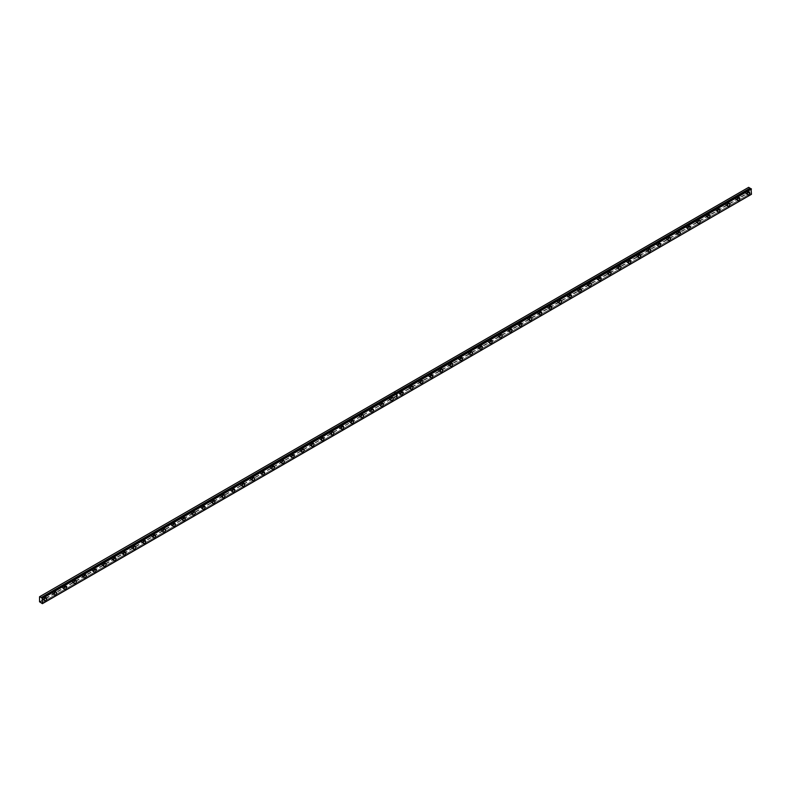 <?xml version="1.0" encoding="UTF-8"?>
<svg xmlns="http://www.w3.org/2000/svg" width="791" height="791" viewBox="0 0 791 791"><rect width="100%" height="100%" fill="white"/><g stroke="black" fill="none" stroke-linecap="round" stroke-linejoin="round"><path stroke-width="0.59" stroke-dasharray="3.96 2.97" d="M746.694 191.57A0.979 0.564 -60 0 1 746.694 193.172A0.979 0.564 -60 0 1 746.694 191.57M745.508 190.888A0.979 0.564 -60 0 1 745.508 192.49A0.979 0.564 -60 0 1 745.508 190.888M43.713 597.442A0.979 0.564 -60 0 1 43.713 599.044A0.979 0.564 -60 0 1 43.713 597.442M42.516 596.75A0.979 0.564 -60 0 1 42.516 598.352A0.979 0.564 -60 0 1 42.516 596.75M53.61 591.717A0.979 0.564 -60 0 1 53.61 593.319A0.979 0.564 -60 0 1 53.61 591.717M52.424 591.035A0.979 0.564 -60 0 1 52.424 592.637A0.979 0.564 -60 0 1 52.424 591.035M63.507 586.002A0.979 0.564 -60 0 1 63.507 587.604A0.979 0.564 -60 0 1 63.507 586.002M62.321 585.32A0.979 0.564 -60 0 1 62.321 586.922A0.979 0.564 -60 0 1 62.321 585.32M73.415 580.287A0.979 0.564 -60 0 1 73.415 581.889A0.979 0.564 -60 0 1 73.415 580.287M72.228 579.605A0.979 0.564 -60 0 1 72.228 581.207A0.979 0.564 -60 0 1 72.228 579.605M83.312 574.573A0.979 0.564 -60 0 1 83.312 576.174A0.979 0.564 -60 0 1 83.312 574.573M82.126 573.89A0.979 0.564 -60 0 1 82.126 575.492A0.979 0.564 -60 0 1 82.126 573.89M93.219 568.858A0.979 0.564 -60 0 1 93.219 570.459A0.979 0.564 -60 0 1 93.219 568.858M92.023 568.175A0.979 0.564 -60 0 1 92.023 569.767A0.979 0.564 -60 0 1 92.023 568.175M103.117 563.143A0.979 0.564 -60 0 1 103.117 564.744A0.979 0.564 -60 0 1 103.117 563.143M101.93 562.45A0.979 0.564 -60 0 1 101.93 564.052A0.979 0.564 -60 0 1 101.93 562.45M113.014 557.428A0.979 0.564 -60 0 1 113.014 559.019A0.979 0.564 -60 0 1 113.014 557.428M111.828 556.735A0.979 0.564 -60 0 1 111.828 558.337A0.979 0.564 -60 0 1 111.828 556.735M122.921 551.703A0.979 0.564 -60 0 1 122.921 553.305A0.979 0.564 -60 0 1 122.921 551.703M121.735 551.02A0.979 0.564 -60 0 1 121.735 552.622A0.979 0.564 -60 0 1 121.735 551.02M132.819 545.988A0.979 0.564 -60 0 1 132.819 547.59A0.979 0.564 -60 0 1 132.819 545.988M131.632 545.306A0.979 0.564 -60 0 1 131.632 546.907A0.979 0.564 -60 0 1 131.632 545.306M142.716 540.273A0.979 0.564 -60 0 1 142.716 541.875A0.979 0.564 -60 0 1 142.716 540.273M141.53 539.591A0.979 0.564 -60 0 1 141.53 541.192A0.979 0.564 -60 0 1 141.53 539.591M152.623 534.558A0.979 0.564 -60 0 1 152.623 536.16A0.979 0.564 -60 0 1 152.623 534.558M151.437 533.876A0.979 0.564 -60 0 1 151.437 535.477A0.979 0.564 -60 0 1 151.437 533.876M162.521 528.843A0.979 0.564 -60 0 1 162.521 530.445A0.979 0.564 -60 0 1 162.521 528.843M161.334 528.151A0.979 0.564 -60 0 1 161.334 529.752A0.979 0.564 -60 0 1 161.334 528.151M172.428 523.128A0.979 0.564 -60 0 1 172.428 524.73A0.979 0.564 -60 0 1 172.428 523.128M171.232 522.436A0.979 0.564 -60 0 1 171.232 524.038A0.979 0.564 -60 0 1 171.232 522.436M182.326 517.413A0.979 0.564 -60 0 1 182.326 519.005A0.979 0.564 -60 0 1 182.326 517.413M181.139 516.721A0.979 0.564 -60 0 1 181.139 518.323A0.979 0.564 -60 0 1 181.139 516.721M192.223 511.688A0.979 0.564 -60 0 1 192.223 513.29A0.979 0.564 -60 0 1 192.223 511.688M191.036 511.006A0.979 0.564 -60 0 1 191.036 512.608A0.979 0.564 -60 0 1 191.036 511.006M202.13 505.973A0.979 0.564 -60 0 1 202.13 507.575A0.979 0.564 -60 0 1 202.13 505.973M200.944 505.291A0.979 0.564 -60 0 1 200.944 506.893A0.979 0.564 -60 0 1 200.944 505.291M212.028 500.258A0.979 0.564 -60 0 1 212.028 501.86A0.979 0.564 -60 0 1 212.028 500.258M210.841 499.576A0.979 0.564 -60 0 1 210.841 501.178A0.979 0.564 -60 0 1 210.841 499.576M221.935 494.543A0.979 0.564 -60 0 1 221.935 496.145A0.979 0.564 -60 0 1 221.935 494.543M220.738 493.861A0.979 0.564 -60 0 1 220.738 495.453A0.979 0.564 -60 0 1 220.738 493.861M231.832 488.828A0.979 0.564 -60 0 1 231.832 490.43A0.979 0.564 -60 0 1 231.832 488.828M230.646 488.136A0.979 0.564 -60 0 1 230.646 489.738A0.979 0.564 -60 0 1 230.646 488.136M241.73 483.113A0.979 0.564 -60 0 1 241.73 484.715A0.979 0.564 -60 0 1 241.73 483.113M240.543 482.421A0.979 0.564 -60 0 1 240.543 484.023A0.979 0.564 -60 0 1 240.543 482.421M251.637 477.398A0.979 0.564 -60 0 1 251.637 478.99A0.979 0.564 -60 0 1 251.637 477.398M250.45 476.706A0.979 0.564 -60 0 1 250.45 478.308A0.979 0.564 -60 0 1 250.45 476.706M261.534 471.673A0.979 0.564 -60 0 1 261.534 473.275A0.979 0.564 -60 0 1 261.534 471.673M260.348 470.991A0.979 0.564 -60 0 1 260.348 472.593A0.979 0.564 -60 0 1 260.348 470.991M271.442 465.958A0.979 0.564 -60 0 1 271.442 467.56A0.979 0.564 -60 0 1 271.442 465.958M270.245 465.276A0.979 0.564 -60 0 1 270.245 466.878A0.979 0.564 -60 0 1 270.245 465.276M281.339 460.243A0.979 0.564 -60 0 1 281.339 461.845A0.979 0.564 -60 0 1 281.339 460.243M280.152 459.561A0.979 0.564 -60 0 1 280.152 461.163A0.979 0.564 -60 0 1 280.152 459.561M291.236 454.528A0.979 0.564 -60 0 1 291.236 456.13A0.979 0.564 -60 0 1 291.236 454.528M290.05 453.846A0.979 0.564 -60 0 1 290.05 455.438A0.979 0.564 -60 0 1 290.05 453.846M301.144 448.813A0.979 0.564 -60 0 1 301.144 450.415A0.979 0.564 -60 0 1 301.144 448.813M299.957 448.121A0.979 0.564 -60 0 1 299.957 449.723A0.979 0.564 -60 0 1 299.957 448.121M311.041 443.098A0.979 0.564 -60 0 1 311.041 444.7A0.979 0.564 -60 0 1 311.041 443.098M309.854 442.406A0.979 0.564 -60 0 1 309.854 444.008A0.979 0.564 -60 0 1 309.854 442.406M320.948 437.383A0.979 0.564 -60 0 1 320.948 438.975A0.979 0.564 -60 0 1 320.948 437.383M319.752 436.691A0.979 0.564 -60 0 1 319.752 438.293A0.979 0.564 -60 0 1 319.752 436.691M330.846 431.659A0.979 0.564 -60 0 1 330.846 433.26A0.979 0.564 -60 0 1 330.846 431.659M329.659 430.976A0.979 0.564 -60 0 1 329.659 432.578A0.979 0.564 -60 0 1 329.659 430.976M340.743 425.944A0.979 0.564 -60 0 1 340.743 427.545A0.979 0.564 -60 0 1 340.743 425.944M339.557 425.261A0.979 0.564 -60 0 1 339.557 426.863A0.979 0.564 -60 0 1 339.557 425.261M350.65 420.229A0.979 0.564 -60 0 1 350.65 421.83A0.979 0.564 -60 0 1 350.65 420.229M349.464 419.546A0.979 0.564 -60 0 1 349.464 421.148A0.979 0.564 -60 0 1 349.464 419.546M360.548 414.514A0.979 0.564 -60 0 1 360.548 416.115A0.979 0.564 -60 0 1 360.548 414.514M359.361 413.831A0.979 0.564 -60 0 1 359.361 415.423A0.979 0.564 -60 0 1 359.361 413.831M370.445 408.799A0.979 0.564 -60 0 1 370.445 410.4A0.979 0.564 -60 0 1 370.445 408.799M369.259 408.107A0.979 0.564 -60 0 1 369.259 409.708A0.979 0.564 -60 0 1 369.259 408.107M380.352 403.084A0.979 0.564 -60 0 1 380.352 404.685A0.979 0.564 -60 0 1 380.352 403.084M379.166 402.392A0.979 0.564 -60 0 1 379.166 403.993A0.979 0.564 -60 0 1 379.166 402.392M390.25 397.359A0.979 0.564 -60 0 1 390.25 398.961A0.979 0.564 -60 0 1 390.25 397.359M389.063 396.677A0.979 0.564 -60 0 1 389.063 398.278A0.979 0.564 -60 0 1 389.063 396.677M400.157 391.644A0.979 0.564 -60 0 1 400.157 393.246A0.979 0.564 -60 0 1 400.157 391.644M398.961 390.962A0.979 0.564 -60 0 1 398.961 392.563A0.979 0.564 -60 0 1 398.961 390.962M410.054 385.929A0.979 0.564 -60 0 1 410.054 387.531A0.979 0.564 -60 0 1 410.054 385.929M408.868 385.247A0.979 0.564 -60 0 1 408.868 386.848A0.979 0.564 -60 0 1 408.868 385.247M419.952 380.214A0.979 0.564 -60 0 1 419.952 381.816A0.979 0.564 -60 0 1 419.952 380.214M418.765 379.532A0.979 0.564 -60 0 1 418.765 381.133A0.979 0.564 -60 0 1 418.765 379.532M429.859 374.499A0.979 0.564 -60 0 1 429.859 376.101A0.979 0.564 -60 0 1 429.859 374.499M428.673 373.817A0.979 0.564 -60 0 1 428.673 375.409A0.979 0.564 -60 0 1 428.673 373.817M439.756 368.784A0.979 0.564 -60 0 1 439.756 370.386A0.979 0.564 -60 0 1 439.756 368.784M438.57 368.092A0.979 0.564 -60 0 1 438.57 369.694A0.979 0.564 -60 0 1 438.57 368.092M449.664 363.069A0.979 0.564 -60 0 1 449.664 364.661A0.979 0.564 -60 0 1 449.664 363.069M448.467 362.377A0.979 0.564 -60 0 1 448.467 363.979A0.979 0.564 -60 0 1 448.467 362.377M459.561 357.344A0.979 0.564 -60 0 1 459.561 358.946A0.979 0.564 -60 0 1 459.561 357.344M458.375 356.662A0.979 0.564 -60 0 1 458.375 358.264A0.979 0.564 -60 0 1 458.375 356.662M469.459 351.629A0.979 0.564 -60 0 1 469.459 353.231A0.979 0.564 -60 0 1 469.459 351.629M468.272 350.947A0.979 0.564 -60 0 1 468.272 352.549A0.979 0.564 -60 0 1 468.272 350.947M479.366 345.914A0.979 0.564 -60 0 1 479.366 347.516A0.979 0.564 -60 0 1 479.366 345.914M478.179 345.232A0.979 0.564 -60 0 1 478.179 346.834A0.979 0.564 -60 0 1 478.179 345.232M489.263 340.199A0.979 0.564 -60 0 1 489.263 341.801A0.979 0.564 -60 0 1 489.263 340.199M488.077 339.517A0.979 0.564 -60 0 1 488.077 341.119A0.979 0.564 -60 0 1 488.077 339.517M499.17 334.484A0.979 0.564 -60 0 1 499.17 336.086A0.979 0.564 -60 0 1 499.17 334.484M497.974 333.792A0.979 0.564 -60 0 1 497.974 335.394A0.979 0.564 -60 0 1 497.974 333.792M509.068 328.769A0.979 0.564 -60 0 1 509.068 330.371A0.979 0.564 -60 0 1 509.068 328.769M507.881 328.077A0.979 0.564 -60 0 1 507.881 329.679A0.979 0.564 -60 0 1 507.881 328.077M518.965 323.054A0.979 0.564 -60 0 1 518.965 324.646A0.979 0.564 -60 0 1 518.965 323.054M517.779 322.362A0.979 0.564 -60 0 1 517.779 323.964A0.979 0.564 -60 0 1 517.779 322.362M528.872 317.329A0.979 0.564 -60 0 1 528.872 318.931A0.979 0.564 -60 0 1 528.872 317.329M527.686 316.647A0.979 0.564 -60 0 1 527.686 318.249A0.979 0.564 -60 0 1 527.686 316.647M538.77 311.614A0.979 0.564 -60 0 1 538.77 313.216A0.979 0.564 -60 0 1 538.77 311.614M537.583 310.932A0.979 0.564 -60 0 1 537.583 312.534A0.979 0.564 -60 0 1 537.583 310.932M548.677 305.899A0.979 0.564 -60 0 1 548.677 307.501A0.979 0.564 -60 0 1 548.677 305.899M547.481 305.217A0.979 0.564 -60 0 1 547.481 306.819A0.979 0.564 -60 0 1 547.481 305.217M558.575 300.185A0.979 0.564 -60 0 1 558.575 301.786A0.979 0.564 -60 0 1 558.575 300.185M557.388 299.502A0.979 0.564 -60 0 1 557.388 301.094A0.979 0.564 -60 0 1 557.388 299.502M568.472 294.47A0.979 0.564 -60 0 1 568.472 296.071A0.979 0.564 -60 0 1 568.472 294.47M567.285 293.777A0.979 0.564 -60 0 1 567.285 295.379A0.979 0.564 -60 0 1 567.285 293.777M578.379 288.755A0.979 0.564 -60 0 1 578.379 290.356A0.979 0.564 -60 0 1 578.379 288.755M577.193 288.062A0.979 0.564 -60 0 1 577.193 289.664A0.979 0.564 -60 0 1 577.193 288.062M588.277 283.04A0.979 0.564 -60 0 1 588.277 284.631A0.979 0.564 -60 0 1 588.277 283.04M587.09 282.347A0.979 0.564 -60 0 1 587.09 283.949A0.979 0.564 -60 0 1 587.09 282.347M598.174 277.315A0.979 0.564 -60 0 1 598.174 278.916A0.979 0.564 -60 0 1 598.174 277.315M596.987 276.632A0.979 0.564 -60 0 1 596.987 278.234A0.979 0.564 -60 0 1 596.987 276.632M608.081 271.6A0.979 0.564 -60 0 1 608.081 273.202A0.979 0.564 -60 0 1 608.081 271.6M606.895 270.918A0.979 0.564 -60 0 1 606.895 272.519A0.979 0.564 -60 0 1 606.895 270.918M617.979 265.885A0.979 0.564 -60 0 1 617.979 267.487A0.979 0.564 -60 0 1 617.979 265.885M616.792 265.203A0.979 0.564 -60 0 1 616.792 266.804A0.979 0.564 -60 0 1 616.792 265.203M627.886 260.17A0.979 0.564 -60 0 1 627.886 261.772A0.979 0.564 -60 0 1 627.886 260.17M626.69 259.488A0.979 0.564 -60 0 1 626.69 261.079A0.979 0.564 -60 0 1 626.69 259.488M637.783 254.455A0.979 0.564 -60 0 1 637.783 256.057A0.979 0.564 -60 0 1 637.783 254.455M636.597 253.763A0.979 0.564 -60 0 1 636.597 255.364A0.979 0.564 -60 0 1 636.597 253.763M647.681 248.74A0.979 0.564 -60 0 1 647.681 250.342A0.979 0.564 -60 0 1 647.681 248.74M646.494 248.048A0.979 0.564 -60 0 1 646.494 249.649A0.979 0.564 -60 0 1 646.494 248.048M657.588 243.015A0.979 0.564 -60 0 1 657.588 244.617A0.979 0.564 -60 0 1 657.588 243.015M656.401 242.333A0.979 0.564 -60 0 1 656.401 243.935A0.979 0.564 -60 0 1 656.401 242.333M667.485 237.3A0.979 0.564 -60 0 1 667.485 238.902A0.979 0.564 -60 0 1 667.485 237.3M666.299 236.618A0.979 0.564 -60 0 1 666.299 238.22A0.979 0.564 -60 0 1 666.299 236.618M677.393 231.585A0.979 0.564 -60 0 1 677.393 233.187A0.979 0.564 -60 0 1 677.393 231.585M676.196 230.903A0.979 0.564 -60 0 1 676.196 232.505A0.979 0.564 -60 0 1 676.196 230.903M687.29 225.87A0.979 0.564 -60 0 1 687.29 227.472A0.979 0.564 -60 0 1 687.29 225.87M686.104 225.188A0.979 0.564 -60 0 1 686.104 226.79A0.979 0.564 -60 0 1 686.104 225.188M697.187 220.155A0.979 0.564 -60 0 1 697.187 221.757A0.979 0.564 -60 0 1 697.187 220.155M696.001 219.473A0.979 0.564 -60 0 1 696.001 221.065A0.979 0.564 -60 0 1 696.001 219.473M707.095 214.44A0.979 0.564 -60 0 1 707.095 216.042A0.979 0.564 -60 0 1 707.095 214.44M705.908 213.748A0.979 0.564 -60 0 1 705.908 215.35A0.979 0.564 -60 0 1 705.908 213.748M716.992 208.725A0.979 0.564 -60 0 1 716.992 210.317A0.979 0.564 -60 0 1 716.992 208.725M715.806 208.033A0.979 0.564 -60 0 1 715.806 209.635A0.979 0.564 -60 0 1 715.806 208.033M726.899 203A0.979 0.564 -60 0 1 726.899 204.602A0.979 0.564 -60 0 1 726.899 203M725.703 202.318A0.979 0.564 -60 0 1 725.703 203.92A0.979 0.564 -60 0 1 725.703 202.318M736.797 197.285A0.979 0.564 -60 0 1 736.797 198.887A0.979 0.564 -60 0 1 736.797 197.285M735.61 196.603A0.979 0.564 -60 0 1 735.61 198.205A0.979 0.564 -60 0 1 735.61 196.603M736.797 199.461A1.681 0.969 120 0 0 737.894 197.977A1.681 0.969 120 0 0 737.637 196.633A1.681 0.969 120 0 0 736.797 196.712A1.681 0.969 120 0 0 735.699 198.195A1.681 0.969 120 0 0 735.956 199.54A1.681 0.969 120 0 0 736.797 199.461M726.899 205.176A1.681 0.969 120 0 0 727.997 203.692A1.681 0.969 120 0 0 727.74 202.348A1.681 0.969 120 0 0 726.899 202.437A1.681 0.969 120 0 0 725.802 203.91A1.681 0.969 120 0 0 726.059 205.264A1.681 0.969 120 0 0 726.899 205.176M716.992 210.89A1.681 0.969 120 0 0 718.09 209.417A1.681 0.969 120 0 0 717.832 208.063A1.681 0.969 120 0 0 716.992 208.152A1.681 0.969 120 0 0 715.895 209.635A1.681 0.969 120 0 0 716.152 210.979A1.681 0.969 120 0 0 716.992 210.89M707.095 216.605A1.681 0.969 120 0 0 708.192 215.132A1.681 0.969 120 0 0 707.935 213.788A1.681 0.969 120 0 0 707.095 213.867A1.681 0.969 120 0 0 705.997 215.35A1.681 0.969 120 0 0 706.254 216.694A1.681 0.969 120 0 0 707.095 216.605M697.187 222.33A1.681 0.969 120 0 0 698.285 220.847A1.681 0.969 120 0 0 698.028 219.502A1.681 0.969 120 0 0 697.187 219.582A1.681 0.969 120 0 0 696.09 221.065A1.681 0.969 120 0 0 696.347 222.409A1.681 0.969 120 0 0 697.187 222.33M687.29 228.045A1.681 0.969 120 0 0 688.388 226.562A1.681 0.969 120 0 0 688.13 225.217A1.681 0.969 120 0 0 687.29 225.297A1.681 0.969 120 0 0 686.192 226.78A1.681 0.969 120 0 0 686.45 228.124A1.681 0.969 120 0 0 687.29 228.045M677.393 233.76A1.681 0.969 120 0 0 678.49 232.277A1.681 0.969 120 0 0 678.233 230.932A1.681 0.969 120 0 0 677.393 231.012A1.681 0.969 120 0 0 676.295 232.495A1.681 0.969 120 0 0 676.552 233.839A1.681 0.969 120 0 0 677.393 233.76M667.485 239.475A1.681 0.969 120 0 0 668.583 237.992A1.681 0.969 120 0 0 668.326 236.647A1.681 0.969 120 0 0 667.485 236.736A1.681 0.969 120 0 0 666.388 238.21A1.681 0.969 120 0 0 666.645 239.554A1.681 0.969 120 0 0 667.485 239.475M657.588 245.19A1.681 0.969 120 0 0 658.685 243.707A1.681 0.969 120 0 0 658.428 242.362A1.681 0.969 120 0 0 657.588 242.451A1.681 0.969 120 0 0 656.49 243.925A1.681 0.969 120 0 0 656.748 245.279A1.681 0.969 120 0 0 657.588 245.19M647.681 250.905A1.681 0.969 120 0 0 648.778 249.432A1.681 0.969 120 0 0 648.521 248.077A1.681 0.969 120 0 0 647.681 248.166A1.681 0.969 120 0 0 646.583 249.649A1.681 0.969 120 0 0 646.84 250.994A1.681 0.969 120 0 0 647.681 250.905M637.783 256.62A1.681 0.969 120 0 0 638.881 255.147A1.681 0.969 120 0 0 638.624 253.802A1.681 0.969 120 0 0 637.783 253.881A1.681 0.969 120 0 0 636.686 255.364A1.681 0.969 120 0 0 636.943 256.709A1.681 0.969 120 0 0 637.783 256.62M627.886 262.345A1.681 0.969 120 0 0 628.983 260.862A1.681 0.969 120 0 0 628.726 259.517A1.681 0.969 120 0 0 627.886 259.596A1.681 0.969 120 0 0 626.788 261.079A1.681 0.969 120 0 0 627.045 262.424A1.681 0.969 120 0 0 627.886 262.345M617.979 268.06A1.681 0.969 120 0 0 619.076 266.577A1.681 0.969 120 0 0 618.819 265.232A1.681 0.969 120 0 0 617.979 265.311A1.681 0.969 120 0 0 616.881 266.794A1.681 0.969 120 0 0 617.138 268.139A1.681 0.969 120 0 0 617.979 268.06M608.081 273.775A1.681 0.969 120 0 0 609.179 272.292A1.681 0.969 120 0 0 608.922 270.947A1.681 0.969 120 0 0 608.081 271.026A1.681 0.969 120 0 0 606.984 272.509A1.681 0.969 120 0 0 607.241 273.854A1.681 0.969 120 0 0 608.081 273.775M598.174 279.49A1.681 0.969 120 0 0 599.271 278.007A1.681 0.969 120 0 0 599.014 276.662A1.681 0.969 120 0 0 598.174 276.751A1.681 0.969 120 0 0 597.076 278.224A1.681 0.969 120 0 0 597.334 279.569A1.681 0.969 120 0 0 598.174 279.49M588.277 285.205A1.681 0.969 120 0 0 589.374 283.722A1.681 0.969 120 0 0 589.117 282.377A1.681 0.969 120 0 0 588.277 282.466A1.681 0.969 120 0 0 587.179 283.939A1.681 0.969 120 0 0 587.436 285.294A1.681 0.969 120 0 0 588.277 285.205M578.379 290.92A1.681 0.969 120 0 0 579.477 289.447A1.681 0.969 120 0 0 579.22 288.092A1.681 0.969 120 0 0 578.379 288.181A1.681 0.969 120 0 0 577.282 289.664A1.681 0.969 120 0 0 577.539 291.009A1.681 0.969 120 0 0 578.379 290.92M568.472 296.645A1.681 0.969 120 0 0 569.569 295.162A1.681 0.969 120 0 0 569.312 293.817A1.681 0.969 120 0 0 568.472 293.896A1.681 0.969 120 0 0 567.374 295.379A1.681 0.969 120 0 0 567.631 296.724A1.681 0.969 120 0 0 568.472 296.645M558.575 302.36A1.681 0.969 120 0 0 559.672 300.877A1.681 0.969 120 0 0 559.415 299.532A1.681 0.969 120 0 0 558.575 299.611A1.681 0.969 120 0 0 557.477 301.094A1.681 0.969 120 0 0 557.734 302.439A1.681 0.969 120 0 0 558.575 302.36M548.677 308.075A1.681 0.969 120 0 0 549.775 306.592A1.681 0.969 120 0 0 549.508 305.247A1.681 0.969 120 0 0 548.677 305.326A1.681 0.969 120 0 0 547.57 306.809A1.681 0.969 120 0 0 547.837 308.154A1.681 0.969 120 0 0 548.677 308.075M538.77 313.79A1.681 0.969 120 0 0 539.867 312.307A1.681 0.969 120 0 0 539.61 310.962A1.681 0.969 120 0 0 538.77 311.041A1.681 0.969 120 0 0 537.672 312.524A1.681 0.969 120 0 0 537.929 313.869A1.681 0.969 120 0 0 538.77 313.79M528.872 319.505A1.681 0.969 120 0 0 529.97 318.022A1.681 0.969 120 0 0 529.713 316.677A1.681 0.969 120 0 0 528.872 316.766A1.681 0.969 120 0 0 527.775 318.239A1.681 0.969 120 0 0 528.032 319.594A1.681 0.969 120 0 0 528.872 319.505M518.965 325.22A1.681 0.969 120 0 0 520.063 323.737A1.681 0.969 120 0 0 519.806 322.392A1.681 0.969 120 0 0 518.965 322.481A1.681 0.969 120 0 0 517.868 323.954A1.681 0.969 120 0 0 518.125 325.309A1.681 0.969 120 0 0 518.965 325.22M509.068 330.935A1.681 0.969 120 0 0 510.165 329.461A1.681 0.969 120 0 0 509.908 328.107A1.681 0.969 120 0 0 509.068 328.196A1.681 0.969 120 0 0 507.97 329.679A1.681 0.969 120 0 0 508.227 331.024A1.681 0.969 120 0 0 509.068 330.935M499.17 336.659A1.681 0.969 120 0 0 500.268 335.176A1.681 0.969 120 0 0 500.011 333.832A1.681 0.969 120 0 0 499.17 333.911A1.681 0.969 120 0 0 498.073 335.394A1.681 0.969 120 0 0 498.33 336.739A1.681 0.969 120 0 0 499.17 336.659M489.263 342.374A1.681 0.969 120 0 0 490.361 340.891A1.681 0.969 120 0 0 490.104 339.547A1.681 0.969 120 0 0 489.263 339.626A1.681 0.969 120 0 0 488.166 341.109A1.681 0.969 120 0 0 488.423 342.454A1.681 0.969 120 0 0 489.263 342.374M479.366 348.089A1.681 0.969 120 0 0 480.463 346.606A1.681 0.969 120 0 0 480.206 345.262A1.681 0.969 120 0 0 479.366 345.341A1.681 0.969 120 0 0 478.268 346.824A1.681 0.969 120 0 0 478.525 348.169A1.681 0.969 120 0 0 479.366 348.089M469.459 353.804A1.681 0.969 120 0 0 470.556 352.321A1.681 0.969 120 0 0 470.299 350.977A1.681 0.969 120 0 0 469.459 351.056A1.681 0.969 120 0 0 468.361 352.539A1.681 0.969 120 0 0 468.618 353.884A1.681 0.969 120 0 0 469.459 353.804M459.561 359.519A1.681 0.969 120 0 0 460.659 358.036A1.681 0.969 120 0 0 460.402 356.692A1.681 0.969 120 0 0 459.561 356.781A1.681 0.969 120 0 0 458.464 358.254A1.681 0.969 120 0 0 458.721 359.608A1.681 0.969 120 0 0 459.561 359.519M449.664 365.234A1.681 0.969 120 0 0 450.761 363.761A1.681 0.969 120 0 0 450.504 362.407A1.681 0.969 120 0 0 449.664 362.496A1.681 0.969 120 0 0 448.566 363.979A1.681 0.969 120 0 0 448.823 365.323A1.681 0.969 120 0 0 449.664 365.234M439.756 370.949A1.681 0.969 120 0 0 440.854 369.476A1.681 0.969 120 0 0 440.597 368.131A1.681 0.969 120 0 0 439.756 368.21A1.681 0.969 120 0 0 438.659 369.694A1.681 0.969 120 0 0 438.916 371.038A1.681 0.969 120 0 0 439.756 370.949M429.859 376.674A1.681 0.969 120 0 0 430.957 375.191A1.681 0.969 120 0 0 430.7 373.846A1.681 0.969 120 0 0 429.859 373.925A1.681 0.969 120 0 0 428.762 375.409A1.681 0.969 120 0 0 429.019 376.753A1.681 0.969 120 0 0 429.859 376.674M419.952 382.389A1.681 0.969 120 0 0 421.049 380.906A1.681 0.969 120 0 0 420.792 379.561A1.681 0.969 120 0 0 419.952 379.64A1.681 0.969 120 0 0 418.854 381.124A1.681 0.969 120 0 0 419.111 382.468A1.681 0.969 120 0 0 419.952 382.389M410.054 388.104A1.681 0.969 120 0 0 411.152 386.621A1.681 0.969 120 0 0 410.895 385.276A1.681 0.969 120 0 0 410.054 385.355A1.681 0.969 120 0 0 408.957 386.839A1.681 0.969 120 0 0 409.214 388.183A1.681 0.969 120 0 0 410.054 388.104M400.157 393.819A1.681 0.969 120 0 0 401.255 392.336A1.681 0.969 120 0 0 400.997 390.991A1.681 0.969 120 0 0 400.157 391.08A1.681 0.969 120 0 0 399.06 392.554A1.681 0.969 120 0 0 399.317 393.898A1.681 0.969 120 0 0 400.157 393.819M746.694 193.746A1.681 0.969 120 0 0 747.792 192.262A1.681 0.969 120 0 0 747.535 190.918A1.681 0.969 120 0 0 746.694 190.997A1.681 0.969 120 0 0 745.597 192.48A1.681 0.969 120 0 0 745.854 193.825A1.681 0.969 120 0 0 746.694 193.746M390.25 399.534A1.681 0.969 120 0 0 391.347 398.051A1.681 0.969 120 0 0 391.09 396.706A1.681 0.969 120 0 0 390.25 396.795A1.681 0.969 120 0 0 389.152 398.269A1.681 0.969 120 0 0 389.409 399.623A1.681 0.969 120 0 0 390.25 399.534M380.352 405.249A1.681 0.969 120 0 0 381.45 403.776A1.681 0.969 120 0 0 381.193 402.421A1.681 0.969 120 0 0 380.352 402.51A1.681 0.969 120 0 0 379.255 403.993A1.681 0.969 120 0 0 379.512 405.338A1.681 0.969 120 0 0 380.352 405.249M370.445 410.964A1.681 0.969 120 0 0 371.552 409.491A1.681 0.969 120 0 0 371.286 408.146A1.681 0.969 120 0 0 370.445 408.225A1.681 0.969 120 0 0 369.348 409.708A1.681 0.969 120 0 0 369.615 411.053A1.681 0.969 120 0 0 370.445 410.964M360.548 416.689A1.681 0.969 120 0 0 361.645 415.206A1.681 0.969 120 0 0 361.388 413.861A1.681 0.969 120 0 0 360.548 413.94A1.681 0.969 120 0 0 359.45 415.423A1.681 0.969 120 0 0 359.707 416.768A1.681 0.969 120 0 0 360.548 416.689M350.65 422.404A1.681 0.969 120 0 0 351.748 420.921A1.681 0.969 120 0 0 351.491 419.576A1.681 0.969 120 0 0 350.65 419.655A1.681 0.969 120 0 0 349.553 421.138A1.681 0.969 120 0 0 349.81 422.483A1.681 0.969 120 0 0 350.65 422.404M340.743 428.119A1.681 0.969 120 0 0 341.841 426.636A1.681 0.969 120 0 0 341.583 425.291A1.681 0.969 120 0 0 340.743 425.37A1.681 0.969 120 0 0 339.646 426.853A1.681 0.969 120 0 0 339.903 428.198A1.681 0.969 120 0 0 340.743 428.119M330.846 433.834A1.681 0.969 120 0 0 331.943 432.351A1.681 0.969 120 0 0 331.686 431.006A1.681 0.969 120 0 0 330.846 431.095A1.681 0.969 120 0 0 329.748 432.568A1.681 0.969 120 0 0 330.005 433.913A1.681 0.969 120 0 0 330.846 433.834M320.948 439.549A1.681 0.969 120 0 0 322.046 438.066A1.681 0.969 120 0 0 321.779 436.721A1.681 0.969 120 0 0 320.948 436.81A1.681 0.969 120 0 0 319.851 438.283A1.681 0.969 120 0 0 320.108 439.638A1.681 0.969 120 0 0 320.948 439.549M311.041 445.264A1.681 0.969 120 0 0 312.138 443.791A1.681 0.969 120 0 0 311.881 442.436A1.681 0.969 120 0 0 311.041 442.525A1.681 0.969 120 0 0 309.943 444.008A1.681 0.969 120 0 0 310.201 445.353A1.681 0.969 120 0 0 311.041 445.264M301.144 450.989A1.681 0.969 120 0 0 302.241 449.506A1.681 0.969 120 0 0 301.984 448.161A1.681 0.969 120 0 0 301.144 448.24A1.681 0.969 120 0 0 300.046 449.723A1.681 0.969 120 0 0 300.303 451.068A1.681 0.969 120 0 0 301.144 450.989M291.236 456.704A1.681 0.969 120 0 0 292.334 455.22A1.681 0.969 120 0 0 292.077 453.876A1.681 0.969 120 0 0 291.236 453.955A1.681 0.969 120 0 0 290.139 455.438A1.681 0.969 120 0 0 290.396 456.783A1.681 0.969 120 0 0 291.236 456.704M281.339 462.419A1.681 0.969 120 0 0 282.436 460.935A1.681 0.969 120 0 0 282.179 459.591A1.681 0.969 120 0 0 281.339 459.67A1.681 0.969 120 0 0 280.241 461.153A1.681 0.969 120 0 0 280.498 462.498A1.681 0.969 120 0 0 281.339 462.419M271.442 468.134A1.681 0.969 120 0 0 272.539 466.65A1.681 0.969 120 0 0 272.282 465.306A1.681 0.969 120 0 0 271.442 465.385A1.681 0.969 120 0 0 270.344 466.868A1.681 0.969 120 0 0 270.601 468.213A1.681 0.969 120 0 0 271.442 468.134M261.534 473.849A1.681 0.969 120 0 0 262.632 472.365A1.681 0.969 120 0 0 262.375 471.021A1.681 0.969 120 0 0 261.534 471.11A1.681 0.969 120 0 0 260.437 472.583A1.681 0.969 120 0 0 260.694 473.938A1.681 0.969 120 0 0 261.534 473.849M251.637 479.564A1.681 0.969 120 0 0 252.734 478.08A1.681 0.969 120 0 0 252.477 476.736A1.681 0.969 120 0 0 251.637 476.825A1.681 0.969 120 0 0 250.539 478.298A1.681 0.969 120 0 0 250.796 479.653A1.681 0.969 120 0 0 251.637 479.564M241.73 485.279A1.681 0.969 120 0 0 242.827 483.805A1.681 0.969 120 0 0 242.57 482.451A1.681 0.969 120 0 0 241.73 482.54A1.681 0.969 120 0 0 240.632 484.023A1.681 0.969 120 0 0 240.889 485.367A1.681 0.969 120 0 0 241.73 485.279M231.832 491.003A1.681 0.969 120 0 0 232.93 489.52A1.681 0.969 120 0 0 232.673 488.176A1.681 0.969 120 0 0 231.832 488.255A1.681 0.969 120 0 0 230.735 489.738A1.681 0.969 120 0 0 230.992 491.082A1.681 0.969 120 0 0 231.832 491.003M221.935 496.718A1.681 0.969 120 0 0 223.032 495.235A1.681 0.969 120 0 0 222.775 493.891A1.681 0.969 120 0 0 221.935 493.97A1.681 0.969 120 0 0 220.837 495.453A1.681 0.969 120 0 0 221.094 496.797A1.681 0.969 120 0 0 221.935 496.718M212.028 502.433A1.681 0.969 120 0 0 213.125 500.95A1.681 0.969 120 0 0 212.868 499.605A1.681 0.969 120 0 0 212.028 499.685A1.681 0.969 120 0 0 210.93 501.168A1.681 0.969 120 0 0 211.187 502.512A1.681 0.969 120 0 0 212.028 502.433M202.13 508.148A1.681 0.969 120 0 0 203.228 506.665A1.681 0.969 120 0 0 202.971 505.32A1.681 0.969 120 0 0 202.13 505.4A1.681 0.969 120 0 0 201.033 506.883A1.681 0.969 120 0 0 201.29 508.227A1.681 0.969 120 0 0 202.13 508.148M192.223 513.863A1.681 0.969 120 0 0 193.32 512.38A1.681 0.969 120 0 0 193.063 511.035A1.681 0.969 120 0 0 192.223 511.124A1.681 0.969 120 0 0 191.125 512.598A1.681 0.969 120 0 0 191.382 513.952A1.681 0.969 120 0 0 192.223 513.863M182.326 519.578A1.681 0.969 120 0 0 183.423 518.105A1.681 0.969 120 0 0 183.166 516.75A1.681 0.969 120 0 0 182.326 516.839A1.681 0.969 120 0 0 181.228 518.323A1.681 0.969 120 0 0 181.485 519.667A1.681 0.969 120 0 0 182.326 519.578M172.428 525.293A1.681 0.969 120 0 0 173.526 523.82A1.681 0.969 120 0 0 173.269 522.465A1.681 0.969 120 0 0 172.428 522.554A1.681 0.969 120 0 0 171.331 524.038A1.681 0.969 120 0 0 171.588 525.382A1.681 0.969 120 0 0 172.428 525.293M162.521 531.018A1.681 0.969 120 0 0 163.618 529.535A1.681 0.969 120 0 0 163.361 528.19A1.681 0.969 120 0 0 162.521 528.269A1.681 0.969 120 0 0 161.423 529.752A1.681 0.969 120 0 0 161.68 531.097A1.681 0.969 120 0 0 162.521 531.018M152.623 536.733A1.681 0.969 120 0 0 153.721 535.25A1.681 0.969 120 0 0 153.464 533.905A1.681 0.969 120 0 0 152.623 533.984A1.681 0.969 120 0 0 151.526 535.467A1.681 0.969 120 0 0 151.783 536.812A1.681 0.969 120 0 0 152.623 536.733M142.716 542.448A1.681 0.969 120 0 0 143.824 540.965A1.681 0.969 120 0 0 143.557 539.62A1.681 0.969 120 0 0 142.716 539.699A1.681 0.969 120 0 0 141.619 541.182A1.681 0.969 120 0 0 141.886 542.527A1.681 0.969 120 0 0 142.716 542.448M132.819 548.163A1.681 0.969 120 0 0 133.916 546.68A1.681 0.969 120 0 0 133.659 545.335A1.681 0.969 120 0 0 132.819 545.414A1.681 0.969 120 0 0 131.721 546.897A1.681 0.969 120 0 0 131.978 548.242A1.681 0.969 120 0 0 132.819 548.163M122.921 553.878A1.681 0.969 120 0 0 124.019 552.395A1.681 0.969 120 0 0 123.762 551.05A1.681 0.969 120 0 0 122.921 551.139A1.681 0.969 120 0 0 121.824 552.612A1.681 0.969 120 0 0 122.081 553.967A1.681 0.969 120 0 0 122.921 553.878M113.014 559.593A1.681 0.969 120 0 0 114.112 558.12A1.681 0.969 120 0 0 113.855 556.765A1.681 0.969 120 0 0 113.014 556.854A1.681 0.969 120 0 0 111.917 558.337A1.681 0.969 120 0 0 112.174 559.682A1.681 0.969 120 0 0 113.014 559.593M103.117 565.308A1.681 0.969 120 0 0 104.214 563.835A1.681 0.969 120 0 0 103.957 562.49A1.681 0.969 120 0 0 103.117 562.569A1.681 0.969 120 0 0 102.019 564.052A1.681 0.969 120 0 0 102.276 565.397A1.681 0.969 120 0 0 103.117 565.308M93.219 571.033A1.681 0.969 120 0 0 94.317 569.55A1.681 0.969 120 0 0 94.06 568.205A1.681 0.969 120 0 0 93.219 568.284A1.681 0.969 120 0 0 92.122 569.767A1.681 0.969 120 0 0 92.379 571.112A1.681 0.969 120 0 0 93.219 571.033M83.312 576.748A1.681 0.969 120 0 0 84.41 575.265A1.681 0.969 120 0 0 84.153 573.92A1.681 0.969 120 0 0 83.312 573.999A1.681 0.969 120 0 0 82.215 575.482A1.681 0.969 120 0 0 82.472 576.827A1.681 0.969 120 0 0 83.312 576.748M73.415 582.463A1.681 0.969 120 0 0 74.512 580.98A1.681 0.969 120 0 0 74.255 579.635A1.681 0.969 120 0 0 73.415 579.714A1.681 0.969 120 0 0 72.317 581.197A1.681 0.969 120 0 0 72.574 582.542A1.681 0.969 120 0 0 73.415 582.463M63.507 588.178A1.681 0.969 120 0 0 64.605 586.695A1.681 0.969 120 0 0 64.348 585.35A1.681 0.969 120 0 0 63.507 585.439A1.681 0.969 120 0 0 62.41 586.912A1.681 0.969 120 0 0 62.667 588.257A1.681 0.969 120 0 0 63.507 588.178M53.61 593.893A1.681 0.969 120 0 0 54.708 592.41A1.681 0.969 120 0 0 54.45 591.065A1.681 0.969 120 0 0 53.61 591.154A1.681 0.969 120 0 0 52.513 592.627A1.681 0.969 120 0 0 52.77 593.982A1.681 0.969 120 0 0 53.61 593.893M43.713 599.608A1.681 0.969 120 0 0 44.81 598.134A1.681 0.969 120 0 0 44.553 596.78A1.681 0.969 120 0 0 43.713 596.869A1.681 0.969 120 0 0 42.615 598.352A1.681 0.969 120 0 0 42.872 599.697A1.681 0.969 120 0 0 43.713 599.608M39.55 601.783L748.484 192.49L748.484 187.457L39.55 596.75M751.45 194.289L396.637 398.832L751.055 194.2M748.484 192.49L751.005 194.141M39.748 602.129L394.136 397.339L395.678 398.278L750.155 193.647L41.399 602.841M394.254 397.458L748.682 192.826M394.136 392.039L395.718 392.949M396.509 393.404L396.568 398.773M41.172 602.95L395.599 398.318L394.175 397.497M751.331 194.359L396.637 398.832M395.658 398.308L41.409 602.841M750.095 193.647L395.678 398.278L394.136 397.339M396.825 399.03L42.398 603.662M42.081 603.434L396.518 398.802M396.558 398.872L42.131 603.503M746.002 190.839L747.188 191.521M43.011 596.701L44.197 597.393M52.908 590.986L54.104 591.678M62.815 585.271L64.002 585.953M72.713 579.556L73.899 580.238M82.62 573.841L83.806 574.523M92.517 568.126L93.704 568.808M102.415 562.401L103.601 563.093M112.322 556.686L113.508 557.378M122.219 550.971L123.406 551.663M132.127 545.256L133.313 545.938M142.024 539.541L143.211 540.223M151.921 533.826L153.108 534.508M161.829 528.111L163.015 528.793M171.726 522.386L172.913 523.078M181.623 516.671L182.82 517.363M191.531 510.956L192.717 511.648M201.428 505.241L202.615 505.924M211.335 499.526L212.522 500.209M221.233 493.811L222.419 494.494M231.13 488.096L232.327 488.779M241.037 482.372L242.224 483.064M250.935 476.657L252.121 477.349M260.842 470.942L262.029 471.624M270.74 465.227L271.926 465.909M280.637 459.512L281.833 460.194M290.544 453.797L291.731 454.479M300.442 448.082L301.628 448.764M310.349 442.357L311.535 443.049M320.246 436.642L321.433 437.334M330.144 430.927L331.33 431.609M340.051 425.212L341.237 425.894M349.948 419.497L351.135 420.179M359.846 413.782L361.042 414.464M369.753 408.057L370.939 408.749M379.65 402.342L380.837 403.034M389.558 396.627L390.744 397.319M399.455 390.912L400.642 391.594M409.352 385.197L410.549 385.879M419.26 379.482L420.446 380.164M429.157 373.767L430.344 374.45M439.064 368.042L440.251 368.735M448.962 362.327L450.148 363.02M458.859 356.612L460.055 357.305M468.766 350.897L469.953 351.58M478.664 345.183L479.85 345.865M488.571 339.468L489.758 340.15M498.468 333.753L499.655 334.435M508.366 328.028L509.562 328.72M518.273 322.313L519.46 323.005M528.17 316.598L529.357 317.28M538.078 310.883L539.264 311.565M547.975 305.168L549.162 305.85M557.873 299.453L559.059 300.135M567.78 293.738L568.966 294.42M577.677 288.013L578.864 288.705M587.575 282.298L588.771 282.99M597.482 276.583L598.668 277.265M607.379 270.868L608.566 271.55M617.287 265.153L618.473 265.835M627.184 259.438L628.37 260.12M637.081 253.713L638.278 254.405M646.989 247.998L648.175 248.69M656.886 242.283L658.072 242.975M666.793 236.568L667.98 237.251M676.691 230.853L677.877 231.536M686.588 225.138L687.784 225.821M696.495 219.423L697.682 220.106M706.393 213.699L707.579 214.391M716.3 207.984L717.486 208.676M726.197 202.269L727.384 202.961M736.095 196.554L737.291 197.236M750.926 188.792L42.002 598.095M737.637 196.633L739.417 197.661M727.74 202.348L729.52 203.376M717.832 208.063L719.612 209.091M707.935 213.788L709.715 214.816M698.028 219.502L699.817 220.531M688.13 225.217L689.91 226.246M678.233 230.932L680.013 231.961M668.326 236.647L670.106 237.676M658.428 242.362L660.208 243.391M648.521 248.077L650.311 249.106M638.624 253.802L640.403 254.831M628.726 259.517L630.506 260.546M618.819 265.232L620.599 266.26M608.922 270.947L610.701 271.975M599.014 276.662L600.804 277.69M589.117 282.377L590.897 283.405M579.22 288.092L580.999 289.13M569.312 293.817L571.102 294.845M559.415 299.532L561.195 300.56M549.508 305.247L551.297 306.275M539.61 310.962L541.39 311.99M529.713 316.677L531.493 317.705M519.806 322.392L521.595 323.42M509.908 328.107L511.688 329.145M500.011 333.832L501.791 334.86M490.104 339.547L491.883 340.575M480.206 345.262L481.986 346.29M470.299 350.977L472.089 352.005M460.402 356.692L462.181 357.72M450.504 362.407L452.284 363.435M440.597 368.131L442.377 369.16M430.7 373.846L432.479 374.875M420.792 379.561L422.582 380.59M410.895 385.276L412.675 386.305M400.997 390.991L402.777 392.02M747.535 190.918L749.324 191.946M391.09 396.706L392.87 397.735M381.193 402.421L382.973 403.45M371.286 408.146L373.075 409.174M361.388 413.861L363.168 414.889M351.491 419.576L353.27 420.604M341.583 425.291L343.373 426.319M331.686 431.006L333.466 432.034M321.779 436.721L323.568 437.749M311.881 442.436L313.661 443.464M301.984 448.161L303.764 449.189M292.077 453.876L293.866 454.904M282.179 459.591L283.959 460.619M272.282 465.306L274.062 466.334M262.375 471.021L264.154 472.049M252.477 476.736L254.257 477.764M242.57 482.451L244.36 483.489M232.673 488.176L234.452 489.204M222.775 493.891L224.555 494.919M212.868 499.605L214.648 500.634M202.971 505.32L204.75 506.349M193.063 511.035L194.853 512.064M183.166 516.75L184.946 517.779M173.269 522.465L175.048 523.504M163.361 528.19L165.141 529.219M153.464 533.905L155.244 534.934M143.557 539.62L145.346 540.649M133.659 545.335L135.439 546.363M123.762 551.05L125.542 552.078M113.855 556.765L115.644 557.793M103.957 562.49L105.737 563.518M94.06 568.205L95.84 569.233M84.153 573.92L85.932 574.948M74.255 579.635L76.035 580.663M64.348 585.35L66.137 586.378M54.45 591.065L56.23 592.093M44.553 596.78L46.333 597.808M745.023 192.539L746.21 193.222M42.032 598.401L43.218 599.084M51.929 592.686L53.116 593.369M61.836 586.971L63.023 587.654M71.734 581.256L72.92 581.939M81.631 575.532L82.828 576.224M91.538 569.817L92.725 570.509M101.436 564.102L102.622 564.794M111.343 558.387L112.53 559.069M121.241 552.672L122.427 553.354M131.138 546.957L132.334 547.639M141.045 541.242L142.232 541.924M150.943 535.517L152.129 536.209M160.85 529.802L162.036 530.494M170.747 524.087L171.934 524.779M180.645 518.372L181.831 519.054M190.552 512.657L191.738 513.339M200.449 506.942L201.636 507.624M210.347 501.227L211.543 501.909M220.254 495.502L221.44 496.194M230.151 489.787L231.338 490.479M240.059 484.072L241.245 484.754M249.956 478.357L251.143 479.039M259.853 472.642L261.05 473.325M269.761 466.927L270.947 467.61M279.658 461.212L280.845 461.895M289.565 455.487L290.752 456.18M299.463 449.772L300.649 450.465M309.36 444.058L310.556 444.74M319.267 438.343L320.454 439.025M329.165 432.628L330.351 433.31M339.072 426.913L340.259 427.595M348.969 421.188L350.156 421.88M358.867 415.473L360.063 416.165M368.774 409.758L369.961 410.45M378.671 404.043L379.858 404.725M388.579 398.328L389.765 399.01M398.476 392.613L399.663 393.295M408.374 386.898L409.56 387.58M418.281 381.173L419.467 381.865M428.178 375.458L429.365 376.15M438.076 369.743L439.272 370.435M447.983 364.028L449.169 364.71M457.88 358.313L459.067 358.995M467.788 352.598L468.974 353.28M477.685 346.883L478.871 347.565M487.582 341.158L488.779 341.85M497.49 335.443L498.676 336.135M507.387 329.728L508.573 330.411M517.294 324.013L518.481 324.696M527.192 318.298L528.378 318.981M537.089 312.583L538.285 313.266M546.996 306.868L548.183 307.551M556.894 301.144L558.08 301.836M566.801 295.429L567.987 296.121M576.698 289.714L577.885 290.396M586.596 283.999L587.792 284.681M596.503 278.284L597.689 278.966M606.4 272.569L607.587 273.251M616.308 266.844L617.494 267.536M626.205 261.129L627.392 261.821M636.102 255.414L637.289 256.106M646.01 249.699L647.196 250.381M655.907 243.984L657.094 244.666M665.804 238.269L667.001 238.951M675.712 232.554L676.898 233.236M685.609 226.829L686.796 227.521M695.516 221.114L696.703 221.806M705.414 215.399L706.6 216.091M715.311 209.684L716.508 210.366M725.218 203.969L726.405 204.651M735.116 198.254L736.302 198.936M750.224 193.568L41.3 602.871M735.956 199.54L737.736 200.568M726.059 205.264L727.839 206.293M716.152 210.979L717.931 212.008M706.254 216.694L708.034 217.723M696.347 222.409L698.137 223.438M686.45 228.124L688.229 229.153M676.552 233.839L678.332 234.868M666.645 239.554L668.425 240.593M656.748 245.279L658.527 246.308M646.84 250.994L648.63 252.022M636.943 256.709L638.723 257.737M627.045 262.424L628.825 263.452M617.138 268.139L618.928 269.167M607.241 273.854L609.021 274.882M597.334 279.569L599.123 280.607M587.436 285.294L589.216 286.322M577.539 291.009L579.319 292.037M567.631 296.724L569.421 297.752M557.734 302.439L559.514 303.467M547.837 308.154L549.616 309.182M537.929 313.869L539.709 314.897M528.032 319.594L529.812 320.622M518.125 325.309L519.914 326.337M508.227 331.024L510.007 332.052M498.33 336.739L500.11 337.767M488.423 342.454L490.202 343.482M478.525 348.169L480.305 349.197M468.618 353.884L470.408 354.912M458.721 359.608L460.5 360.637M448.823 365.323L450.603 366.352M438.916 371.038L440.696 372.067M429.019 376.753L430.798 377.782M419.111 382.468L420.901 383.497M409.214 388.183L410.994 389.212M399.317 393.898L401.096 394.936M745.854 193.825L747.643 194.853M389.409 399.623L391.199 400.651M379.512 405.338L381.292 406.366M369.615 411.053L371.394 412.081M359.707 416.768L361.487 417.796M349.81 422.483L351.59 423.511M339.903 428.198L341.692 429.226M330.005 433.913L331.785 434.951M320.108 439.638L321.888 440.666M310.201 445.353L311.98 446.381M300.303 451.068L302.083 452.096M290.396 456.783L292.186 457.811M280.498 462.498L282.278 463.526M270.601 468.213L272.381 469.241M260.694 473.938L262.474 474.966M250.796 479.653L252.576 480.681M240.889 485.367L242.679 486.396M230.992 491.082L232.772 492.111M221.094 496.797L222.874 497.826M211.187 502.512L212.977 503.541M201.29 508.227L203.069 509.256M191.382 513.952L193.172 514.981M181.485 519.667L183.265 520.696M171.588 525.382L173.367 526.41M161.68 531.097L163.47 532.125M151.783 536.812L153.563 537.84M141.886 542.527L143.665 543.555M131.978 548.242L133.758 549.27M122.081 553.967L123.861 554.995M112.174 559.682L113.963 560.71M102.276 565.397L104.056 566.425M92.379 571.112L94.159 572.14M82.472 576.827L84.251 577.855M72.574 582.542L74.354 583.57M62.667 588.257L64.457 589.295M52.77 593.982L54.549 595.01M42.872 599.697L44.652 600.725"/><path stroke-width="1.19" d="M396.568 393.354L751.055 188.713L751.45 194.289L397.023 398.921L396.509 393.404M42.091 598.006L396.518 393.384L42.002 598.095L41.221 597.521L395.718 392.949L394.254 391.97L39.55 596.75L39.55 601.783L42.398 603.662L42.131 598.016L396.518 393.384L396.944 393.75L396.944 398.961L42.516 603.592M750.817 188.822L748.682 187.338L394.254 391.97M738.576 200.489A1.681 0.969 120 0 0 739.674 199.006A1.681 0.969 120 0 0 739.417 197.661A1.681 0.969 120 0 0 738.576 197.75A1.681 0.969 120 0 0 737.479 199.223A1.681 0.969 120 0 0 737.736 200.568A1.681 0.969 120 0 0 738.576 200.489M728.679 206.204A1.681 0.969 120 0 0 729.777 204.721A1.681 0.969 120 0 0 729.52 203.376A1.681 0.969 120 0 0 728.679 203.465A1.681 0.969 120 0 0 727.582 204.938A1.681 0.969 120 0 0 727.839 206.293A1.681 0.969 120 0 0 728.679 206.204M718.772 211.919A1.681 0.969 120 0 0 719.869 210.446A1.681 0.969 120 0 0 719.612 209.091A1.681 0.969 120 0 0 718.772 209.18A1.681 0.969 120 0 0 717.674 210.663A1.681 0.969 120 0 0 717.931 212.008A1.681 0.969 120 0 0 718.772 211.919M708.874 217.644A1.681 0.969 120 0 0 709.972 216.161A1.681 0.969 120 0 0 709.715 214.816A1.681 0.969 120 0 0 708.874 214.895A1.681 0.969 120 0 0 707.777 216.378A1.681 0.969 120 0 0 708.034 217.723A1.681 0.969 120 0 0 708.874 217.644M698.977 223.359A1.681 0.969 120 0 0 700.075 221.876A1.681 0.969 120 0 0 699.817 220.531A1.681 0.969 120 0 0 698.977 220.61A1.681 0.969 120 0 0 697.88 222.093A1.681 0.969 120 0 0 698.137 223.438A1.681 0.969 120 0 0 698.977 223.359M689.07 229.074A1.681 0.969 120 0 0 690.167 227.59A1.681 0.969 120 0 0 689.91 226.246A1.681 0.969 120 0 0 689.07 226.325A1.681 0.969 120 0 0 687.972 227.808A1.681 0.969 120 0 0 688.229 229.153A1.681 0.969 120 0 0 689.07 229.074M679.172 234.789A1.681 0.969 120 0 0 680.27 233.305A1.681 0.969 120 0 0 680.013 231.961A1.681 0.969 120 0 0 679.172 232.04A1.681 0.969 120 0 0 678.075 233.523A1.681 0.969 120 0 0 678.332 234.868A1.681 0.969 120 0 0 679.172 234.789M669.265 240.504A1.681 0.969 120 0 0 670.363 239.02A1.681 0.969 120 0 0 670.106 237.676A1.681 0.969 120 0 0 669.265 237.765A1.681 0.969 120 0 0 668.168 239.238A1.681 0.969 120 0 0 668.425 240.593A1.681 0.969 120 0 0 669.265 240.504M659.368 246.219A1.681 0.969 120 0 0 660.465 244.735A1.681 0.969 120 0 0 660.208 243.391A1.681 0.969 120 0 0 659.368 243.48A1.681 0.969 120 0 0 658.27 244.953A1.681 0.969 120 0 0 658.527 246.308A1.681 0.969 120 0 0 659.368 246.219M649.47 251.934A1.681 0.969 120 0 0 650.568 250.46A1.681 0.969 120 0 0 650.311 249.106A1.681 0.969 120 0 0 649.47 249.195A1.681 0.969 120 0 0 648.373 250.678A1.681 0.969 120 0 0 648.63 252.022A1.681 0.969 120 0 0 649.47 251.934M639.563 257.658A1.681 0.969 120 0 0 640.661 256.175A1.681 0.969 120 0 0 640.403 254.831A1.681 0.969 120 0 0 639.563 254.91A1.681 0.969 120 0 0 638.466 256.393A1.681 0.969 120 0 0 638.723 257.737A1.681 0.969 120 0 0 639.563 257.658M629.666 263.373A1.681 0.969 120 0 0 630.763 261.89A1.681 0.969 120 0 0 630.506 260.546A1.681 0.969 120 0 0 629.666 260.625A1.681 0.969 120 0 0 628.568 262.108A1.681 0.969 120 0 0 628.825 263.452A1.681 0.969 120 0 0 629.666 263.373M619.768 269.088A1.681 0.969 120 0 0 620.866 267.605A1.681 0.969 120 0 0 620.599 266.26A1.681 0.969 120 0 0 619.768 266.34A1.681 0.969 120 0 0 618.661 267.823A1.681 0.969 120 0 0 618.928 269.167A1.681 0.969 120 0 0 619.768 269.088M609.861 274.803A1.681 0.969 120 0 0 610.959 273.32A1.681 0.969 120 0 0 610.701 271.975A1.681 0.969 120 0 0 609.861 272.055A1.681 0.969 120 0 0 608.763 273.538A1.681 0.969 120 0 0 609.021 274.882A1.681 0.969 120 0 0 609.861 274.803M599.964 280.518A1.681 0.969 120 0 0 601.061 279.035A1.681 0.969 120 0 0 600.804 277.69A1.681 0.969 120 0 0 599.964 277.779A1.681 0.969 120 0 0 598.866 279.253A1.681 0.969 120 0 0 599.123 280.607A1.681 0.969 120 0 0 599.964 280.518M590.056 286.233A1.681 0.969 120 0 0 591.154 284.76A1.681 0.969 120 0 0 590.897 283.405A1.681 0.969 120 0 0 590.056 283.494A1.681 0.969 120 0 0 588.959 284.978A1.681 0.969 120 0 0 589.216 286.322A1.681 0.969 120 0 0 590.056 286.233M580.159 291.948A1.681 0.969 120 0 0 581.256 290.475A1.681 0.969 120 0 0 580.999 289.13A1.681 0.969 120 0 0 580.159 289.209A1.681 0.969 120 0 0 579.061 290.692A1.681 0.969 120 0 0 579.319 292.037A1.681 0.969 120 0 0 580.159 291.948M570.262 297.673A1.681 0.969 120 0 0 571.359 296.19A1.681 0.969 120 0 0 571.102 294.845A1.681 0.969 120 0 0 570.262 294.924A1.681 0.969 120 0 0 569.164 296.407A1.681 0.969 120 0 0 569.421 297.752A1.681 0.969 120 0 0 570.262 297.673M560.354 303.388A1.681 0.969 120 0 0 561.452 301.905A1.681 0.969 120 0 0 561.195 300.56A1.681 0.969 120 0 0 560.354 300.639A1.681 0.969 120 0 0 559.257 302.122A1.681 0.969 120 0 0 559.514 303.467A1.681 0.969 120 0 0 560.354 303.388M550.457 309.103A1.681 0.969 120 0 0 551.554 307.62A1.681 0.969 120 0 0 551.297 306.275A1.681 0.969 120 0 0 550.457 306.354A1.681 0.969 120 0 0 549.359 307.837A1.681 0.969 120 0 0 549.616 309.182A1.681 0.969 120 0 0 550.457 309.103M540.55 314.818A1.681 0.969 120 0 0 541.647 313.335A1.681 0.969 120 0 0 541.39 311.99A1.681 0.969 120 0 0 540.55 312.079A1.681 0.969 120 0 0 539.452 313.552A1.681 0.969 120 0 0 539.709 314.897A1.681 0.969 120 0 0 540.55 314.818M530.652 320.533A1.681 0.969 120 0 0 531.75 319.05A1.681 0.969 120 0 0 531.493 317.705A1.681 0.969 120 0 0 530.652 317.794A1.681 0.969 120 0 0 529.555 319.267A1.681 0.969 120 0 0 529.812 320.622A1.681 0.969 120 0 0 530.652 320.533M520.755 326.248A1.681 0.969 120 0 0 521.852 324.775A1.681 0.969 120 0 0 521.595 323.42A1.681 0.969 120 0 0 520.755 323.509A1.681 0.969 120 0 0 519.657 324.992A1.681 0.969 120 0 0 519.914 326.337A1.681 0.969 120 0 0 520.755 326.248M510.848 331.963A1.681 0.969 120 0 0 511.945 330.49A1.681 0.969 120 0 0 511.688 329.145A1.681 0.969 120 0 0 510.848 329.224A1.681 0.969 120 0 0 509.75 330.707A1.681 0.969 120 0 0 510.007 332.052A1.681 0.969 120 0 0 510.848 331.963M500.95 337.688A1.681 0.969 120 0 0 502.048 336.205A1.681 0.969 120 0 0 501.791 334.86A1.681 0.969 120 0 0 500.95 334.939A1.681 0.969 120 0 0 499.853 336.422A1.681 0.969 120 0 0 500.11 337.767A1.681 0.969 120 0 0 500.95 337.688M491.043 343.403A1.681 0.969 120 0 0 492.14 341.92A1.681 0.969 120 0 0 491.883 340.575A1.681 0.969 120 0 0 491.043 340.654A1.681 0.969 120 0 0 489.945 342.137A1.681 0.969 120 0 0 490.202 343.482A1.681 0.969 120 0 0 491.043 343.403M481.146 349.118A1.681 0.969 120 0 0 482.243 347.635A1.681 0.969 120 0 0 481.986 346.29A1.681 0.969 120 0 0 481.146 346.369A1.681 0.969 120 0 0 480.048 347.852A1.681 0.969 120 0 0 480.305 349.197A1.681 0.969 120 0 0 481.146 349.118M471.248 354.833A1.681 0.969 120 0 0 472.346 353.35A1.681 0.969 120 0 0 472.089 352.005A1.681 0.969 120 0 0 471.248 352.094A1.681 0.969 120 0 0 470.151 353.567A1.681 0.969 120 0 0 470.408 354.912A1.681 0.969 120 0 0 471.248 354.833M461.341 360.548A1.681 0.969 120 0 0 462.438 359.065A1.681 0.969 120 0 0 462.181 357.72A1.681 0.969 120 0 0 461.341 357.809A1.681 0.969 120 0 0 460.243 359.282A1.681 0.969 120 0 0 460.5 360.637A1.681 0.969 120 0 0 461.341 360.548M451.443 366.263A1.681 0.969 120 0 0 452.541 364.789A1.681 0.969 120 0 0 452.284 363.435A1.681 0.969 120 0 0 451.443 363.524A1.681 0.969 120 0 0 450.346 365.007A1.681 0.969 120 0 0 450.603 366.352A1.681 0.969 120 0 0 451.443 366.263M441.536 371.988A1.681 0.969 120 0 0 442.634 370.504A1.681 0.969 120 0 0 442.377 369.16A1.681 0.969 120 0 0 441.536 369.239A1.681 0.969 120 0 0 440.439 370.722A1.681 0.969 120 0 0 440.696 372.067A1.681 0.969 120 0 0 441.536 371.988M431.639 377.702A1.681 0.969 120 0 0 432.736 376.219A1.681 0.969 120 0 0 432.479 374.875A1.681 0.969 120 0 0 431.639 374.954A1.681 0.969 120 0 0 430.541 376.437A1.681 0.969 120 0 0 430.798 377.782A1.681 0.969 120 0 0 431.639 377.702M421.741 383.417A1.681 0.969 120 0 0 422.839 381.934A1.681 0.969 120 0 0 422.582 380.59A1.681 0.969 120 0 0 421.741 380.669A1.681 0.969 120 0 0 420.644 382.152A1.681 0.969 120 0 0 420.901 383.497A1.681 0.969 120 0 0 421.741 383.417M411.834 389.132A1.681 0.969 120 0 0 412.932 387.649A1.681 0.969 120 0 0 412.675 386.305A1.681 0.969 120 0 0 411.834 386.384A1.681 0.969 120 0 0 410.737 387.867A1.681 0.969 120 0 0 410.994 389.212A1.681 0.969 120 0 0 411.834 389.132M401.937 394.847A1.681 0.969 120 0 0 403.034 393.364A1.681 0.969 120 0 0 402.777 392.02A1.681 0.969 120 0 0 401.937 392.109A1.681 0.969 120 0 0 400.839 393.582A1.681 0.969 120 0 0 401.096 394.936A1.681 0.969 120 0 0 401.937 394.847M748.484 194.774A1.681 0.969 120 0 0 749.581 193.291A1.681 0.969 120 0 0 749.324 191.946A1.681 0.969 120 0 0 748.484 192.025A1.681 0.969 120 0 0 747.386 193.508A1.681 0.969 120 0 0 747.643 194.853A1.681 0.969 120 0 0 748.484 194.774M392.039 400.562A1.681 0.969 120 0 0 393.137 399.079A1.681 0.969 120 0 0 392.87 397.735A1.681 0.969 120 0 0 392.039 397.824A1.681 0.969 120 0 0 390.932 399.297A1.681 0.969 120 0 0 391.199 400.651A1.681 0.969 120 0 0 392.039 400.562M382.132 406.277A1.681 0.969 120 0 0 383.23 404.804A1.681 0.969 120 0 0 382.973 403.45A1.681 0.969 120 0 0 382.132 403.539A1.681 0.969 120 0 0 381.035 405.022A1.681 0.969 120 0 0 381.292 406.366A1.681 0.969 120 0 0 382.132 406.277M372.235 412.002A1.681 0.969 120 0 0 373.332 410.519A1.681 0.969 120 0 0 373.075 409.174A1.681 0.969 120 0 0 372.235 409.254A1.681 0.969 120 0 0 371.137 410.737A1.681 0.969 120 0 0 371.394 412.081A1.681 0.969 120 0 0 372.235 412.002M362.327 417.717A1.681 0.969 120 0 0 363.425 416.234A1.681 0.969 120 0 0 363.168 414.889A1.681 0.969 120 0 0 362.327 414.968A1.681 0.969 120 0 0 361.23 416.452A1.681 0.969 120 0 0 361.487 417.796A1.681 0.969 120 0 0 362.327 417.717M352.43 423.432A1.681 0.969 120 0 0 353.528 421.949A1.681 0.969 120 0 0 353.27 420.604A1.681 0.969 120 0 0 352.43 420.683A1.681 0.969 120 0 0 351.333 422.167A1.681 0.969 120 0 0 351.59 423.511A1.681 0.969 120 0 0 352.43 423.432M342.533 429.147A1.681 0.969 120 0 0 343.63 427.664A1.681 0.969 120 0 0 343.373 426.319A1.681 0.969 120 0 0 342.533 426.398A1.681 0.969 120 0 0 341.435 427.882A1.681 0.969 120 0 0 341.692 429.226A1.681 0.969 120 0 0 342.533 429.147M332.625 434.862A1.681 0.969 120 0 0 333.723 433.379A1.681 0.969 120 0 0 333.466 432.034A1.681 0.969 120 0 0 332.625 432.123A1.681 0.969 120 0 0 331.528 433.597A1.681 0.969 120 0 0 331.785 434.951A1.681 0.969 120 0 0 332.625 434.862M322.728 440.577A1.681 0.969 120 0 0 323.826 439.104A1.681 0.969 120 0 0 323.568 437.749A1.681 0.969 120 0 0 322.728 437.838A1.681 0.969 120 0 0 321.63 439.321A1.681 0.969 120 0 0 321.888 440.666A1.681 0.969 120 0 0 322.728 440.577M312.821 446.292A1.681 0.969 120 0 0 313.918 444.819A1.681 0.969 120 0 0 313.661 443.464A1.681 0.969 120 0 0 312.821 443.553A1.681 0.969 120 0 0 311.723 445.036A1.681 0.969 120 0 0 311.98 446.381A1.681 0.969 120 0 0 312.821 446.292M302.923 452.017A1.681 0.969 120 0 0 304.021 450.534A1.681 0.969 120 0 0 303.764 449.189A1.681 0.969 120 0 0 302.923 449.268A1.681 0.969 120 0 0 301.826 450.751A1.681 0.969 120 0 0 302.083 452.096A1.681 0.969 120 0 0 302.923 452.017M293.026 457.732A1.681 0.969 120 0 0 294.123 456.249A1.681 0.969 120 0 0 293.866 454.904A1.681 0.969 120 0 0 293.026 454.983A1.681 0.969 120 0 0 291.928 456.466A1.681 0.969 120 0 0 292.186 457.811A1.681 0.969 120 0 0 293.026 457.732M283.119 463.447A1.681 0.969 120 0 0 284.216 461.964A1.681 0.969 120 0 0 283.959 460.619A1.681 0.969 120 0 0 283.119 460.698A1.681 0.969 120 0 0 282.021 462.181A1.681 0.969 120 0 0 282.278 463.526A1.681 0.969 120 0 0 283.119 463.447M273.221 469.162A1.681 0.969 120 0 0 274.319 467.679A1.681 0.969 120 0 0 274.062 466.334A1.681 0.969 120 0 0 273.221 466.413A1.681 0.969 120 0 0 272.124 467.896A1.681 0.969 120 0 0 272.381 469.241A1.681 0.969 120 0 0 273.221 469.162M263.314 474.877A1.681 0.969 120 0 0 264.412 473.394A1.681 0.969 120 0 0 264.154 472.049A1.681 0.969 120 0 0 263.314 472.138A1.681 0.969 120 0 0 262.216 473.611A1.681 0.969 120 0 0 262.474 474.966A1.681 0.969 120 0 0 263.314 474.877M253.417 480.592A1.681 0.969 120 0 0 254.514 479.119A1.681 0.969 120 0 0 254.257 477.764A1.681 0.969 120 0 0 253.417 477.853A1.681 0.969 120 0 0 252.319 479.336A1.681 0.969 120 0 0 252.576 480.681A1.681 0.969 120 0 0 253.417 480.592M243.519 486.307A1.681 0.969 120 0 0 244.617 484.834A1.681 0.969 120 0 0 244.36 483.489A1.681 0.969 120 0 0 243.519 483.568A1.681 0.969 120 0 0 242.422 485.051A1.681 0.969 120 0 0 242.679 486.396A1.681 0.969 120 0 0 243.519 486.307M233.612 492.032A1.681 0.969 120 0 0 234.709 490.549A1.681 0.969 120 0 0 234.452 489.204A1.681 0.969 120 0 0 233.612 489.283A1.681 0.969 120 0 0 232.514 490.766A1.681 0.969 120 0 0 232.772 492.111A1.681 0.969 120 0 0 233.612 492.032M223.715 497.747A1.681 0.969 120 0 0 224.812 496.264A1.681 0.969 120 0 0 224.555 494.919A1.681 0.969 120 0 0 223.715 494.998A1.681 0.969 120 0 0 222.617 496.481A1.681 0.969 120 0 0 222.874 497.826A1.681 0.969 120 0 0 223.715 497.747M213.807 503.462A1.681 0.969 120 0 0 214.905 501.978A1.681 0.969 120 0 0 214.648 500.634A1.681 0.969 120 0 0 213.807 500.713A1.681 0.969 120 0 0 212.71 502.196A1.681 0.969 120 0 0 212.977 503.541A1.681 0.969 120 0 0 213.807 503.462M203.91 509.177A1.681 0.969 120 0 0 205.007 507.693A1.681 0.969 120 0 0 204.75 506.349A1.681 0.969 120 0 0 203.91 506.438A1.681 0.969 120 0 0 202.812 507.911A1.681 0.969 120 0 0 203.069 509.256A1.681 0.969 120 0 0 203.91 509.177M194.013 514.892A1.681 0.969 120 0 0 195.11 513.408A1.681 0.969 120 0 0 194.853 512.064A1.681 0.969 120 0 0 194.013 512.153A1.681 0.969 120 0 0 192.915 513.626A1.681 0.969 120 0 0 193.172 514.981A1.681 0.969 120 0 0 194.013 514.892M184.105 520.607A1.681 0.969 120 0 0 185.203 519.133A1.681 0.969 120 0 0 184.946 517.779A1.681 0.969 120 0 0 184.105 517.868A1.681 0.969 120 0 0 183.008 519.351A1.681 0.969 120 0 0 183.265 520.696A1.681 0.969 120 0 0 184.105 520.607M174.208 526.322A1.681 0.969 120 0 0 175.305 524.848A1.681 0.969 120 0 0 175.048 523.504A1.681 0.969 120 0 0 174.208 523.583A1.681 0.969 120 0 0 173.11 525.066A1.681 0.969 120 0 0 173.367 526.41A1.681 0.969 120 0 0 174.208 526.322M164.31 532.046A1.681 0.969 120 0 0 165.408 530.563A1.681 0.969 120 0 0 165.141 529.219A1.681 0.969 120 0 0 164.31 529.298A1.681 0.969 120 0 0 163.213 530.781A1.681 0.969 120 0 0 163.47 532.125A1.681 0.969 120 0 0 164.31 532.046M154.403 537.761A1.681 0.969 120 0 0 155.501 536.278A1.681 0.969 120 0 0 155.244 534.934A1.681 0.969 120 0 0 154.403 535.013A1.681 0.969 120 0 0 153.306 536.496A1.681 0.969 120 0 0 153.563 537.84A1.681 0.969 120 0 0 154.403 537.761M144.506 543.476A1.681 0.969 120 0 0 145.603 541.993A1.681 0.969 120 0 0 145.346 540.649A1.681 0.969 120 0 0 144.506 540.728A1.681 0.969 120 0 0 143.408 542.211A1.681 0.969 120 0 0 143.665 543.555A1.681 0.969 120 0 0 144.506 543.476M134.599 549.191A1.681 0.969 120 0 0 135.696 547.708A1.681 0.969 120 0 0 135.439 546.363A1.681 0.969 120 0 0 134.599 546.452A1.681 0.969 120 0 0 133.501 547.926A1.681 0.969 120 0 0 133.758 549.27A1.681 0.969 120 0 0 134.599 549.191M124.701 554.906A1.681 0.969 120 0 0 125.799 553.423A1.681 0.969 120 0 0 125.542 552.078A1.681 0.969 120 0 0 124.701 552.167A1.681 0.969 120 0 0 123.604 553.641A1.681 0.969 120 0 0 123.861 554.995A1.681 0.969 120 0 0 124.701 554.906M114.804 560.621A1.681 0.969 120 0 0 115.901 559.148A1.681 0.969 120 0 0 115.644 557.793A1.681 0.969 120 0 0 114.804 557.882A1.681 0.969 120 0 0 113.706 559.366A1.681 0.969 120 0 0 113.963 560.71A1.681 0.969 120 0 0 114.804 560.621M104.896 566.346A1.681 0.969 120 0 0 105.994 564.863A1.681 0.969 120 0 0 105.737 563.518A1.681 0.969 120 0 0 104.896 563.597A1.681 0.969 120 0 0 103.799 565.081A1.681 0.969 120 0 0 104.056 566.425A1.681 0.969 120 0 0 104.896 566.346M94.999 572.061A1.681 0.969 120 0 0 96.097 570.578A1.681 0.969 120 0 0 95.84 569.233A1.681 0.969 120 0 0 94.999 569.312A1.681 0.969 120 0 0 93.902 570.795A1.681 0.969 120 0 0 94.159 572.14A1.681 0.969 120 0 0 94.999 572.061M85.092 577.776A1.681 0.969 120 0 0 86.189 576.293A1.681 0.969 120 0 0 85.932 574.948A1.681 0.969 120 0 0 85.092 575.027A1.681 0.969 120 0 0 83.994 576.51A1.681 0.969 120 0 0 84.251 577.855A1.681 0.969 120 0 0 85.092 577.776M75.194 583.491A1.681 0.969 120 0 0 76.292 582.008A1.681 0.969 120 0 0 76.035 580.663A1.681 0.969 120 0 0 75.194 580.742A1.681 0.969 120 0 0 74.097 582.225A1.681 0.969 120 0 0 74.354 583.57A1.681 0.969 120 0 0 75.194 583.491M65.297 589.206A1.681 0.969 120 0 0 66.395 587.723A1.681 0.969 120 0 0 66.137 586.378A1.681 0.969 120 0 0 65.297 586.467A1.681 0.969 120 0 0 64.2 587.94A1.681 0.969 120 0 0 64.457 589.295A1.681 0.969 120 0 0 65.297 589.206M55.39 594.921A1.681 0.969 120 0 0 56.487 593.448A1.681 0.969 120 0 0 56.23 592.093A1.681 0.969 120 0 0 55.39 592.182A1.681 0.969 120 0 0 54.292 593.665A1.681 0.969 120 0 0 54.549 595.01A1.681 0.969 120 0 0 55.39 594.921M45.492 600.636A1.681 0.969 120 0 0 46.59 599.163A1.681 0.969 120 0 0 46.333 597.808A1.681 0.969 120 0 0 45.492 597.897A1.681 0.969 120 0 0 44.395 599.38A1.681 0.969 120 0 0 44.652 600.725A1.681 0.969 120 0 0 45.492 600.636M751.055 188.713L396.598 393.335L751.015 188.713M394.175 392.01L395.599 392.83L41.221 597.521M41.172 597.462L39.748 596.641M397.023 393.7L751.45 189.079M42.516 598.372L396.944 393.75M396.904 393.503L751.331 188.871M42.398 598.174L396.825 393.542M750.095 188.159L395.678 392.791M395.708 392.86L750.155 188.228"/></g></svg>
